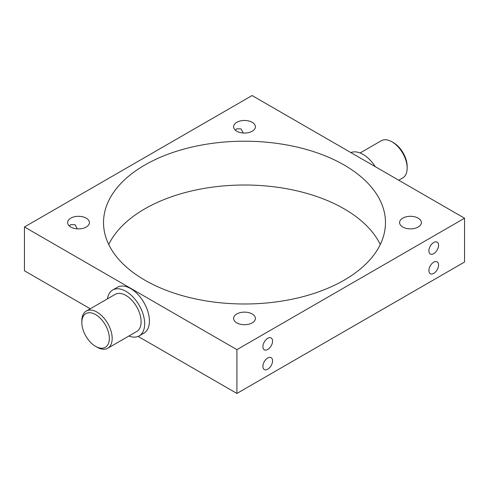 <?xml version="1.0" encoding="UTF-8"?>
<svg xmlns="http://www.w3.org/2000/svg" width="489" height="489" viewBox="0 0 489 489"><rect width="100%" height="100%" fill="white"/><g stroke="black" fill="none" stroke-linecap="round" stroke-linejoin="round"><path stroke-width="0.73" d="M97.011 347.178L95.587 346.353A19.45 11.229 -120 0 0 109.34 338.412A19.45 11.229 -120 0 0 95.587 314.592A19.45 11.229 -120 0 0 81.834 322.532A19.45 11.229 -120 0 0 95.587 346.353L97.011 347.178A21.461 12.39 60 0 0 107.739 348.241L136.669 331.536A21.461 12.39 -120 0 0 139.958 314.341A21.461 12.39 -120 0 0 125.936 295.429A21.461 12.39 -120 0 0 115.208 294.366L86.278 311.065A21.461 12.39 60 0 1 97.011 312.129A21.461 12.39 60 0 1 111.027 331.041A21.461 12.39 60 0 1 107.739 348.241M393.413 142.647L391.989 141.822L393.413 142.647A19.45 11.229 60 0 1 407.166 166.468L407.166 168.106A21.461 12.39 -120 0 0 391.989 141.822L391.989 141.822A21.461 12.39 -120 0 0 381.261 140.759L360.093 152.978M398.749 180.227L402.722 177.935A21.461 12.39 -120 0 0 407.166 168.106M69.34 225.991L70.807 224.61L75.031 224.732L77.323 228.852M235.325 130.16L236.792 128.778L241.016 128.9L243.308 133.02M433.725 273.357A6.84 3.949 120 0 0 438.193 267.33A6.84 3.949 120 0 0 437.142 261.847A6.84 3.949 120 0 0 433.725 262.19A6.84 3.949 120 0 0 429.256 268.216A6.84 3.949 120 0 0 430.302 273.699A6.84 3.949 120 0 0 433.725 273.357M433.725 253.644A6.84 3.949 120 0 0 438.193 247.617A6.84 3.949 120 0 0 437.142 242.134A6.84 3.949 120 0 0 433.725 242.471A6.84 3.949 120 0 0 429.256 248.504A6.84 3.949 120 0 0 430.302 253.987A6.84 3.949 120 0 0 433.725 253.644M267.74 369.189A6.84 3.949 120 0 0 272.208 363.162A6.84 3.949 120 0 0 271.157 357.679A6.84 3.949 120 0 0 267.74 358.021A6.84 3.949 120 0 0 263.271 364.048A6.84 3.949 120 0 0 264.317 369.531A6.84 3.949 120 0 0 267.74 369.189M267.74 349.476A6.84 3.949 120 0 0 272.208 343.449A6.84 3.949 120 0 0 271.157 337.966A6.84 3.949 120 0 0 267.74 338.302A6.84 3.949 120 0 0 263.271 344.335A6.84 3.949 120 0 0 264.317 349.812A6.84 3.949 120 0 0 267.74 349.476M375.246 166.657A26.492 15.293 -120 0 0 363.064 154.42A26.492 15.293 -120 0 0 350.876 152.586M128.907 336.022A26.492 15.293 -120 0 0 139.182 335.894A26.492 15.293 -120 0 0 143.246 314.665A26.492 15.293 -120 0 0 125.936 291.322A26.492 15.293 -120 0 0 112.69 290.008A26.492 15.293 -120 0 0 107.439 298.846M139.182 335.894L143.925 333.156A26.492 15.293 -120 0 0 147.99 311.927A26.492 15.293 -120 0 0 130.679 288.583A26.492 15.293 -120 0 0 117.433 287.269L112.69 290.008M86.223 218.149A10.899 6.29 0 0 0 74.346 216.78A10.899 6.29 0 0 0 67.616 222.593A10.899 6.29 0 0 0 70.807 227.043A10.899 6.29 0 0 0 82.684 228.406A10.899 6.29 0 0 0 89.414 222.593A10.899 6.29 0 0 0 86.223 218.149M252.208 122.317A10.899 6.29 0 0 0 240.331 120.948A10.899 6.29 0 0 0 233.601 126.767A10.899 6.29 0 0 0 236.792 131.211A10.899 6.29 0 0 0 248.669 132.58A10.899 6.29 0 0 0 255.399 126.767A10.899 6.29 0 0 0 252.208 122.317M418.193 218.149A10.899 6.29 0 0 0 406.316 216.78A10.899 6.29 0 0 0 399.586 222.593A10.899 6.29 0 0 0 402.777 227.043A10.899 6.29 0 0 0 414.654 228.406A10.899 6.29 0 0 0 421.384 222.593A10.899 6.29 0 0 0 418.193 218.149M252.208 313.975A10.899 6.29 0 0 0 240.331 312.612A10.899 6.29 0 0 0 233.601 318.425A10.899 6.29 0 0 0 236.792 322.874A10.899 6.29 0 0 0 248.669 324.238A10.899 6.29 0 0 0 255.399 318.425A10.899 6.29 0 0 0 252.208 313.975M380.277 244.5A140.979 81.394 0 0 0 344.189 208.852A140.979 81.394 0 0 0 108.723 244.5M344.189 165.044A140.979 81.394 0 0 0 190.551 147.397A140.979 81.394 0 0 0 103.521 222.593A140.979 81.394 0 0 0 144.811 280.148A140.979 81.394 0 0 0 298.449 297.795A140.979 81.394 0 0 0 385.479 222.593A140.979 81.394 0 0 0 344.189 165.044M24.45 226.975L236.914 349.641L464.55 218.216L252.086 95.551L24.45 226.975L24.45 270.784L90.251 308.773M138.124 336.414L236.914 393.449L464.55 262.025L464.55 218.216M236.914 349.641L236.914 393.449M81.834 322.532L81.834 320.894A21.461 12.39 60 0 1 86.278 311.065"/></g></svg>
